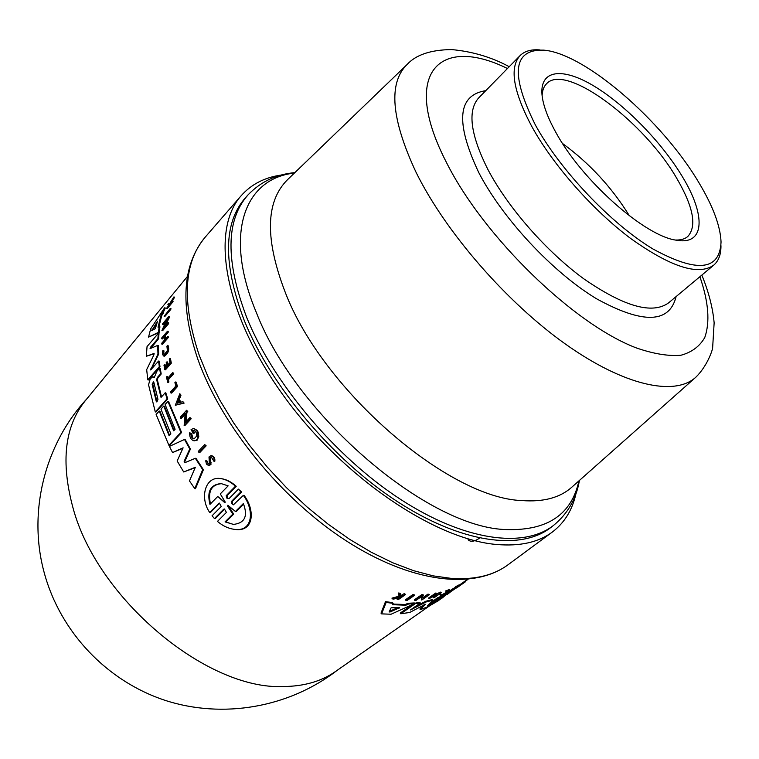 <?xml version="1.0" encoding="UTF-8"?>
<svg xmlns="http://www.w3.org/2000/svg" width="759" height="759" viewBox="0 0 759 759"><rect width="100%" height="100%" fill="white"/><g stroke="black" fill="none" stroke-linecap="round" stroke-linejoin="round"><path stroke-width="1.14" d="M553.548 525.399C523.957 548.643 464.508 541.12 399.889 498.938C335.364 456.823 273.506 383.314 246.912 317.974C225.319 261.096 225.698 220.063 248.041 194.873L245.65 197.501C223.26 222.748 222.814 263.8 244.322 320.649C270.811 385.952 332.556 459.356 397.033 501.367C461.614 543.435 521.082 550.863 550.74 527.571L553.548 525.399C567.704 513.748 576.318 498.767 579.402 480.466M542.106 95.719C542.334 90.473 543.824 86.479 546.575 83.737C565.588 62.494 644.457 121.763 676.99 178.735C693.422 207.046 697.028 226.305 687.787 236.514C684.836 239.038 680.738 240.214 675.491 240.024M562.59 143.536C589.572 163.299 611.849 187.407 629.429 215.85M682.464 176.809C661.99 142.626 625.758 105.321 594.382 86.298C563.045 67.238 539.763 69.316 542.002 94.676C542.979 104.884 547.571 117.389 555.759 132.208C581.688 180.367 645.055 236.447 676.525 240.214C705.149 245.508 705.879 215.195 682.464 176.809M540.038 49.942C531.319 49.174 524.659 51.071 520.057 55.635C509.289 67.57 513.16 91.137 531.698 126.317C552.846 164.798 592.532 209.892 630.444 238.317C670.643 267.016 698.403 275.963 713.726 265.157C718.631 260.925 721.041 254.436 720.965 245.688M698.849 182.577C712.976 206.125 720.376 225.926 721.05 241.988C719.75 270.735 697.028 273.06 652.892 248.943C610.948 223.696 560.18 170.215 535.399 125.036C510.133 74.154 512.913 49.193 543.729 50.141C584.923 53.405 662.455 120.852 698.849 182.577M281.561 174.997C264.891 177.302 251.457 184.171 241.258 195.623C210.452 229.635 223.45 311.873 282.291 393.949C340.876 476.045 434.11 539.421 496.737 544.497C519.972 546.461 538.482 542.324 552.267 532.097C564.478 522.828 572.381 509.982 575.986 493.54M187.454 276.428L85.093 400.97C64.705 426.397 60.635 461.918 72.911 507.534C96.981 598.557 206.704 690.073 283.164 686.534C303.866 686.373 321.247 681.411 335.279 671.649L430.078 605.492M193.877 428.493L197.169 430.372L198.232 432.307L198.792 436.615L197.112 440.201L194.105 440.856L196.42 440.106L197.729 438.104L197.549 432.213L196.486 430.277L193.678 428.465L191.088 429.518L193.222 433.55L193.868 432.858L192.625 430.543L193.716 430.362L195.186 431.084L196.505 433.228L196.78 435.951L194 438.949C191.828 438.294 190.803 436.425 190.917 433.37L189.655 432.81C189.475 437.212 190.955 439.897 194.105 440.846M192.814 437.943L191.6 433.465L189.655 432.81M194.124 430.448L192.625 430.543M209.826 459.091L209.939 457.781L211.201 456.937L214.038 461.406C214.531 458.455 213.526 456.52 211.03 455.59L209 456.937L209.361 463.332L208.355 464.062L206.856 461.311L205.736 460.922L206.448 464.081L208.497 465.485L210.281 464.261L209.826 459.091L210.528 459.176L210.993 464.347L209.209 465.571M210.641 457.867L210.528 459.176M211.733 455.685C214.237 456.614 215.243 458.55 214.759 461.491L214.038 461.406M207.795 463.18L207.558 461.406L205.86 460.504M166.933 346.436L167.397 350.525L164.048 354.927L163.27 350.734L162.758 350.762L162.464 354.387L163.735 356.037C167.711 353.296 168.915 349.738 167.35 345.364L166.933 346.436M223.639 509.27L224.436 509.004L226.41 512.41L217.463 521.414C223.013 526.148 229.076 528.852 235.66 529.516C253.411 531.091 254.066 509.308 243.345 495.371L233.383 504.839L231.504 503.492L231.258 501.642L240.821 491.927L238.411 489.119L229.019 498.625L226.799 498.113L226.191 495.684L235.47 486.215C230.556 481.728 225.404 479.147 220.006 478.474C205.015 476.5 199.589 498.065 209.674 512.401L219.379 503.084L221.248 506.5L212.065 515.788L214.446 518.549L223.639 509.27L224.417 509.346L215.224 518.625L214.446 518.549M406.018 600.511L405.42 599.79L413.171 594.373L414.784 595.132L413.778 595.094L406.018 600.511L407.033 600.549L414.784 595.132M459.072 585.255L464.584 581.413M439.992 594.933L440.524 595.578L439.983 594.923L440.97 594.373L441.501 595.018L440.524 595.578C444.062 594.553 447.231 592.741 450.059 590.132L446.264 591.527L449.091 590.711L441.51 595.028M446.074 591.811L445.732 590.891L449.527 589.496L450.059 590.132M455.96 587.523L455.438 586.897L456.083 586.451L458.853 584.99L459.375 585.606L449.356 592.124L459.375 585.606M449.356 592.124L448.835 591.508L451.804 589.828M452.117 590.198L451.596 589.572L455.647 587.143M429.034 598.775L428.484 598.111L435.799 593.007L437.175 593.519L429.034 598.775L433.114 596.356L436.729 595.568L434.271 597.637L441.577 592.551L437.165 595.265L433.55 596.052L437.175 593.519M435.116 594.961L440.248 592.086L441.577 592.551M433.484 597.836L432.943 597.181L434.546 596.062M468.047 539.668C470.438 542.22 474.299 541.689 479.631 538.093M422.877 597.646L428.019 594.06L429.48 594.658L422.991 598.642L422.611 595.796L423.617 595.094L422.687 595.132L414.955 600.53L415.885 600.483L421.321 596.697L421.767 600.037L429.48 594.658M421.767 600.037L420.894 596.991M414.955 600.53L414.367 599.828L422.108 594.43L423.617 595.094M446.377 594.107L449.309 592.067M441.672 596.27L446.131 593.823L446.653 594.439L430.097 605.502L438.104 600.843L446.653 594.439M430.429 602.798L437.696 597.731L441.548 596.119L442.07 596.745L438.228 598.358L427.573 605.587L433.076 600.151L426.226 601.934L410.429 609.989L420.315 602.997L415.41 603.576L400.809 613.756L409.67 612.485L425.363 604.287L420.401 609.667L427.63 606.802L442.07 596.745M420.401 609.667L419.869 609.031L423.655 604.999M400.809 613.756L400.24 613.073L412.317 604.657M414.167 603.367L419.755 602.323L420.315 602.997M413.769 607.561L425.676 601.28L432.535 599.515L433.076 600.151M392.801 604.031L405.249 604.525L408.048 603.272L413.845 602.978L414.423 603.661L408.636 603.974L405.828 605.227L392.517 604.695L393.105 603.339L386.132 602.437L381.625 613.879L391.094 614.23L414.423 603.661M413.171 594.373L413.778 595.094M468.037 579.335L465.011 581.441M456.852 587.362L456.453 588.026L457.81 587.096M457.962 586.593L457.06 587.608M464.84 581.233L465.352 581.84L457.544 587.286M464.271 581.631L464.783 582.238M445.732 590.891L446.264 591.527M393.646 599.079L400.297 597.57L397.45 599.553L398.266 599.648L405.667 594.487L400.619 596.688L400.591 593.842L399.471 593.671L399.576 596.991L392.564 598.917L393.646 599.079M397.45 599.553L396.815 598.804L398.257 597.798M400.619 595.749L404.215 593.633L405.667 594.487M404.215 593.633L404.851 594.392M401.587 595.473L402.223 596.223M392.564 598.917L391.919 598.149L398.94 596.232L398.826 592.893L400.591 593.842M398.826 592.893L399.471 593.671M398.94 596.232L399.576 596.991M449.442 591.081L449.964 591.697M451.652 589.933L452.174 590.549M456.083 586.451L456.605 587.068M454.698 587.808L455.21 588.424M452.487 588.956L453.009 589.572M436.624 594.62L437.165 595.265M435.799 593.007L436.359 593.671M440.248 592.086L440.789 592.741M428.019 594.06L428.598 594.743M422.108 594.43L422.687 595.132M381.625 613.879L381.009 613.149L385.487 601.659L392.479 602.589L393.105 603.339M385.487 601.659L386.132 602.437M390.069 611.982L389.111 611.944L391.113 607.788L399.68 607.703L390.069 611.982L389.471 611.261L398.143 607.617M408.048 603.272L408.636 603.974M405.249 604.525L405.828 605.227M451.966 590.749L447.364 594.382M456.301 587.846L452.032 590.825M443.076 597.361L441.899 598.196M442.573 595.644L443.095 596.261M437.696 597.731L438.228 598.358M425.676 601.28L426.226 601.934M414.841 602.893L415.41 603.576M158.584 361.047L159.257 361.161L159.988 366.787L148.441 379.955L147.777 379.842L159.314 366.673L158.584 361.047L150.671 369.956L157.967 353.998L157.692 345.411L150.054 348.647L150.358 347.413L157.881 338.637L158.299 333.391L147.037 346.578L146.364 356.246L153.973 353.476L153.916 354.814L146.677 369.605L147.777 379.842M154.162 353.76L146.364 356.246M158.299 333.391L159.001 333.524L158.574 338.77L150.662 348.4M157.692 345.411L158.375 345.544L158.64 354.121L151.174 369.538M195.129 467.734L183.687 471.965L195.329 467.288L189.475 480.931L194.759 488.616L202.691 469.631L195.329 458.284L184.75 462.734L184.133 461.32L189.759 448.948L184.522 439.452L169.418 446.396L172.559 452.554L183.118 447.829L177.16 460.979L183.687 471.965M182.891 448.322L172.559 452.554M184.522 439.452L185.205 439.546L190.443 449.043L184.826 461.406L185.092 462.648M195.329 458.284L196.031 458.37L203.403 469.717L195.48 488.692L194.759 488.616M161.202 373.997L160.538 373.893L159.551 368.248L160.225 368.362L161.202 373.997L157.938 377.707L157.35 379.87L161.515 396.891M165.177 392.801L165.841 392.906L167.739 398.949L155.956 412.042L155.291 411.938L167.075 398.845L165.177 392.801L161.041 397.422L156.686 379.766L157.265 377.603L160.538 373.893M159.551 368.248L156.857 371.322L154.191 377.659L152.739 376.787L154.466 377.527M167.929 401.388L168.583 401.492L181.591 432.488L169.58 445.438L168.906 445.353L180.908 432.393L167.929 401.388L165.12 404.49L175.101 429.281L173.688 430.818L163.726 406.037L160.955 409.11L170.87 433.873L169.115 435.77L159.229 411.036L156.126 414.471L168.906 445.353M159.229 411.036L159.883 411.131L169.532 435.315M163.726 406.037L164.39 406.141L174.105 430.362M159.21 326.655L159.931 326.797L159.115 332.508L148.546 337.129L158.403 332.376L159.21 326.655L158.043 327.252L160.927 315.678L164.561 307.841L150.662 328.913L148.546 337.129M164.561 307.841L165.329 308.002L161.676 315.829L158.859 326.835M193.308 430.647L194.551 432.953L193.222 433.55M167.957 322.632L168.659 322.765L168.574 323.704L162.606 330.687L161.904 330.544L167.872 323.562L167.957 322.632L163.631 327.689L168.659 316.664L162.72 323.647L162.587 324.558L166.762 319.653L161.904 330.544M165.785 321.778L163.299 324.7L162.587 324.558M168.659 316.664L169.371 316.807L169.238 317.717L165.196 325.858M189.949 417.516L191.173 418.75L184.817 425.619L184.143 425.524L190.5 418.645L189.949 417.516L185.348 422.507L186.259 412.289L187.084 411.387L186.581 410.277L180.253 417.165L180.756 418.275L185.196 413.437L184.143 425.524M185.111 414.367L181.42 418.37L180.756 418.275M186.581 410.277L187.758 411.482L186.923 412.384L186.088 421.7M180.993 395.164L179.826 393.703L180.993 395.164L179.447 399.12L180.67 402.261M182.9 401.644L184.124 403.114L175.31 405.249L183.46 403.02L182.9 401.644L180.101 402.412L178.782 399.016L180.329 395.059M164.314 336.787L162.473 338.931L161.781 338.799L164.323 335.848L164.352 340.203L161.8 343.153L161.828 344.121L167.568 337.48L167.54 336.512L164.694 339.804L164.665 335.45L167.502 332.157L167.511 331.199L161.8 337.84L161.781 338.799M167.511 331.199L168.204 331.332L168.185 332.29L165.348 335.582L165.358 339.036M167.54 336.512L168.223 336.645L168.251 337.613L162.511 344.254L161.828 344.121M169.807 358.561L170.481 358.684L171.316 363.172L165.471 369.794L164.807 369.68L170.652 363.049L169.807 358.561L169.295 359.149L169.95 362.698L167.568 365.392L166.923 361.853L166.202 362.66L166.857 366.208L165.12 368.181L164.475 364.633L163.982 365.193L164.807 369.68M164.475 364.633L165.139 364.756L165.642 367.574M166.923 361.853L167.587 361.967L168.1 364.794M173.849 296.968L174.617 297.13L172.35 301.057L173.099 301.219L172.891 301.864L167.322 308.486L166.572 308.334L172.132 301.702L169.988 303.496L173.849 296.968L169.741 303.553L168.166 303.961L167.853 304.767L169.172 304.444L168.934 305.127L166.572 308.334M169.039 304.814L167.853 304.767M163.27 350.734L163.953 350.857L163.745 353.865M167.35 345.364L168.033 345.487C169.589 349.861 168.384 353.419 164.409 356.161L163.735 356.037M172.815 372.517L173.745 373.684L168.356 379.737L168.934 381.929L168.441 382.479L167.777 382.375L168.27 381.815L167.692 379.633L173.08 373.57L172.815 372.517L167.426 378.58L166.923 376.549L166.43 377.109L167.777 382.375M166.923 376.549L167.597 376.663L167.919 378.02M175.471 382.005L176.135 382.109L177.521 386.492L171.591 393.086L170.927 392.982L176.856 386.388L175.471 382.005L174.883 382.659L175.917 385.942L170.576 391.891L170.927 392.982M204.75 444.584L206.154 445.837L199.702 452.639L199.01 452.544L205.461 445.742L204.75 444.584L198.298 451.387L199.01 452.544M170.234 308.458L170.965 308.609L170.756 309.492L164.864 316.456L164.134 316.313L170.234 308.458L164.134 316.313M238.411 489.119L241.599 492.012L232.188 501.5L232.415 503.786M243.345 495.371L244.123 495.456C254.777 509.232 254.398 531.12 236.485 529.592L235.66 529.516M218.583 503.35L219.342 503.426L210.433 512.467L209.674 512.401M220.822 478.568C226.201 479.271 231.343 481.842 236.229 486.301L227.112 495.542L227.368 497.951M243.364 503.54C248.098 516.158 244.815 523.112 233.516 524.403L225.053 521.898L232.861 514.071L227.643 506.3L227.833 505.247L235.451 511.471L243.364 503.54M228.279 505.447L233.649 514.147L225.85 521.974L225.053 521.898M225.85 521.974L233.222 524.365M233.649 514.147L232.861 514.071M220.262 493.919L224.996 501.633L224.806 502.667L217.748 496.481L209.958 504.422C206.771 491.557 210.461 484.603 221.049 483.559L228.155 485.864L220.262 493.919M217.748 496.481L225.129 502.543M243.62 504.156L236.248 511.547L235.451 511.471M221.049 483.559L221.751 483.644C211.581 484.479 207.776 491.092 210.385 503.483M236.229 486.301L235.47 486.215M241.599 492.012L240.821 491.927M170.756 309.492L170.025 309.34M206.154 445.837L205.461 445.742M177.521 386.492L176.856 386.388M168.934 381.929L168.27 381.815M168.356 379.737L167.692 379.633M173.745 373.684L173.08 373.57M172.891 301.864L172.132 301.702M174.295 297.955L173.526 297.794M207.558 461.406L206.856 461.311M171.316 363.172L170.652 363.049M165.348 335.582L164.665 335.45M168.185 332.29L167.502 332.157M168.251 337.613L167.568 337.48M179.447 399.12L178.782 399.016M179.826 393.703L175.31 405.249M178.868 400.591L177.929 403.02M177.141 403.238L178.517 399.68L179.627 402.545L177.141 403.238M184.124 403.114L183.46 403.02M191.173 418.75L190.5 418.645M187.758 411.482L187.084 411.387M186.923 412.384L186.259 412.289M168.574 323.704L167.872 323.562M168.46 318.628L167.748 318.486M169.238 317.717L168.526 317.575M194.551 432.953L193.868 432.858M191.6 433.465L190.917 433.37M197.169 430.372L196.486 430.277M198.232 432.307L197.549 432.213M163.318 313.306L162.568 313.154M159.115 332.508L158.403 332.376M151.781 330.592L157.511 321.18L155.358 328.656L151.781 330.592M157.085 322.983L152.587 330.146M161.676 315.829L160.927 315.678M181.591 432.488L180.908 432.393M152.739 376.787L150.235 378.855L148.546 384.785L155.291 411.938M167.739 398.949L167.075 398.845M152.189 384.433L153.403 381.862L153.887 382.508L157.957 399.405L156.857 402.004L156.24 401.321L152.189 384.433L152.853 384.547L156.904 401.426L156.24 401.321M153.716 382.071L152.853 384.547M190.443 449.043L189.759 448.948M203.403 469.717L202.691 469.631M159.988 366.787L159.314 366.673M158.64 354.121L157.967 353.998M158.574 338.77L157.881 338.637M294.397 173.071C244.749 178.393 223.127 233.25 256.333 312.49C296.399 416.511 429.499 528.976 507.391 529.592C547.761 530.569 571.603 514.336 578.918 480.893M695.747 377.289L571.831 487.174C560.085 497.714 543.463 502.183 521.945 500.57C449.319 498.302 325.279 392.536 286.485 295.507C264.739 240.527 265.1 201.903 287.576 179.636L406.862 64.743C388.153 83.357 391.264 119.305 416.198 172.597C445.59 232.055 506.206 301.94 565.208 343.903C624.306 385.942 674.685 396.511 695.747 377.289C706.857 366.606 712.502 350.554 712.644 347.631L714.143 322.85C712.786 307.774 708.688 291.854 701.828 275.09M699.893 276.712C708.564 301.788 710.187 322.072 704.75 337.556C699.656 346.417 691.715 352.318 680.908 355.259C668.537 356.313 653.793 353.912 636.687 348.049C574.297 324.71 483.929 237.254 446.539 162.635C400.04 72.655 439.508 34.999 507.458 68.509M713.726 265.157L668.48 302.955C652.247 314.558 624.154 306.608 584.183 279.094C546.565 251.76 507.866 207.605 487.819 169.333C470.305 134.305 467.307 110.453 478.815 97.759L520.057 55.635M485.769 90.653C457.516 95.141 455.172 122.427 478.72 172.492C502.61 218.677 552.713 272.358 596.546 298.771C642.911 324.245 669.429 323.514 676.117 296.579M508.027 564.781C473.104 590.474 410.145 582.333 345.43 540.332C280.659 498.236 221.173 424.936 197.871 359.339C179.779 305.64 182.226 264.91 205.205 237.15C183.536 262.567 181.553 301.987 199.275 355.43L208.393 377.659L219.939 400.344L233.763 423.076L249.645 445.486L267.339 467.164L286.541 487.733L306.921 506.841L328.106 524.146L349.728 539.393L371.417 552.324L392.801 562.789L413.541 570.664L433.313 575.882L451.852 578.462C475.125 579.857 493.843 575.294 508.027 564.781L552.267 532.097M398.845 607.627L399.243 608.101M228.421 506.386L227.643 506.3M225.034 502.449L224.266 502.373M232.188 501.5L231.419 501.414M227.112 495.542L226.353 495.466M211.106 462.582L210.395 462.487M152.73 329.899L151.999 329.757M157.35 379.87L156.686 379.766M157.938 377.707L157.265 377.603M153.783 377.043L153.119 376.938M184.826 461.406L184.133 461.32M151.326 369.054L150.652 368.94M151.06 347.537L150.358 347.413M86.535 399.206C44.411 444.935 27.628 512.704 44.326 573.111C60.397 632.095 106.829 681.079 164.864 700.272C222.994 719.247 289.16 707.464 337.148 670.349M211.742 455.685L211.03 455.59M209.209 465.58L208.497 465.485M464.318 581.593L467.487 579.383M205.205 237.15L241.258 195.623M509.223 66.707C491.614 57.181 472.383 51.47 451.548 49.572C430.562 49.838 415.666 54.895 406.862 64.743M248.041 194.873C260.764 181.676 276.371 174.257 294.862 172.625"/></g></svg>
